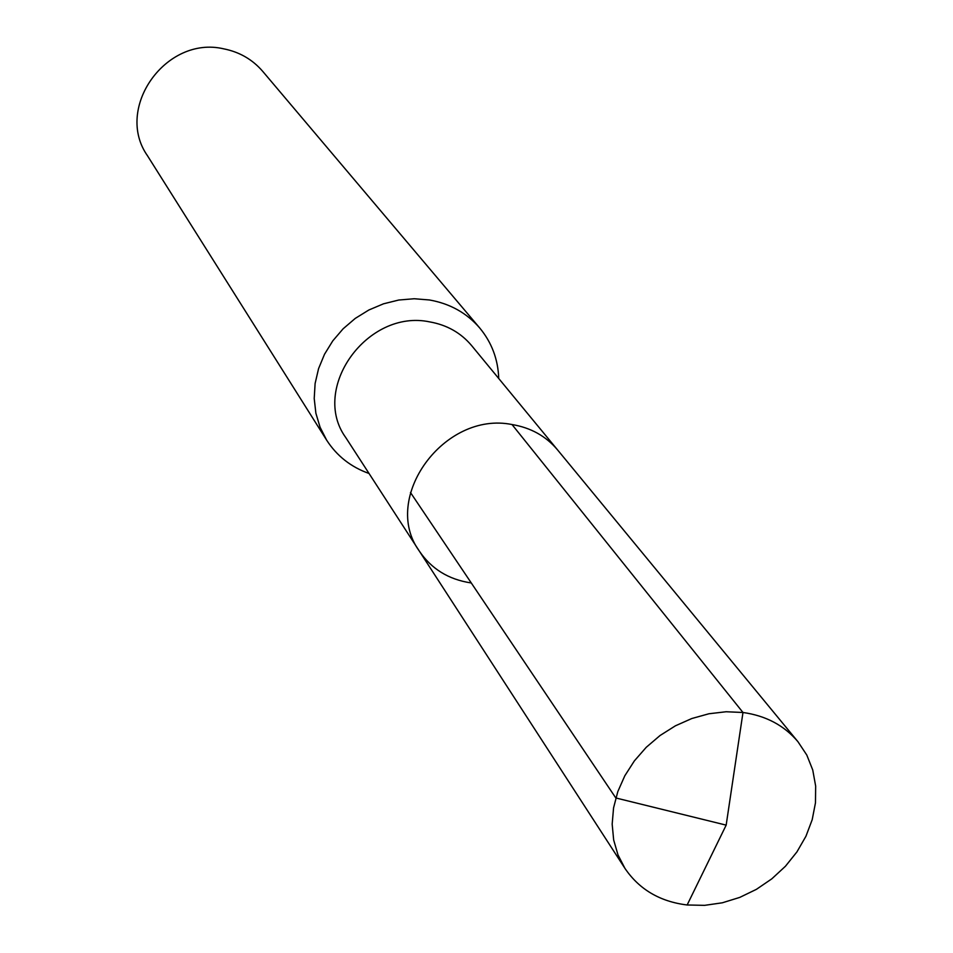 <?xml version="1.0" encoding="UTF-8"?>
<svg xmlns="http://www.w3.org/2000/svg" width="953" height="953" viewBox="0 0 953 953"><rect width="100%" height="100%" fill="white"/><g stroke="black" fill="none" stroke-linecap="round" stroke-linejoin="round"><path stroke-width="1.43" d="M470.734 582.879C448.506 579.46 431.364 568.858 419.308 551.06L345.82 437.653C310.047 388.55 367.441 308.653 429.696 321.888C446.886 324.925 460.859 332.811 471.592 345.558L557.517 449.852C545.938 436.117 530.773 427.683 512.023 424.538C444.146 410.731 380.664 498.169 419.308 551.06C380.664 498.169 444.146 410.731 512.023 424.538L742.983 712.487L512.023 424.538C530.773 427.683 545.938 436.117 557.517 449.852L797.971 741.732L806.798 755.05L812.742 769.988L815.661 786.082L815.47 802.831L812.194 819.711L805.952 836.234L796.934 851.899L785.439 866.253L771.787 878.857L756.408 889.34L739.754 897.404L722.314 902.801L704.601 905.35L687.149 904.981C660 901.645 639.272 889.447 624.965 868.409L617.973 854.853L613.661 839.95L612.171 824.142L613.565 807.87L617.818 791.586L624.823 775.766L634.388 760.863L646.241 747.307L660.048 735.513L675.403 725.817L691.854 718.502L708.937 713.761L726.138 711.748L742.983 712.487C765.926 715.715 784.259 725.471 797.971 741.732M326.653 440.155L147.465 155.72C114.11 108.344 165.893 35.178 223.729 48.841C239.477 51.974 252.462 59.479 262.694 71.332L479.764 328.035C466.767 312.989 450.007 303.626 429.493 299.981L414.245 298.742L398.759 300.028L383.487 303.816L368.847 309.999L355.266 318.397L343.128 328.785L332.788 340.852L324.52 354.254L318.576 368.608L315.109 383.511L314.216 398.533L315.884 413.245L320.077 427.242L326.653 440.155C336.838 455.951 350.978 467.065 369.037 473.486M479.764 328.035C491.736 342.52 498.074 359.352 498.741 378.508M410.457 492.487L615.805 797.959L726.162 825.131L742.983 712.487L726.162 825.131L687.149 904.981M419.308 551.06L624.965 868.409"/></g></svg>
